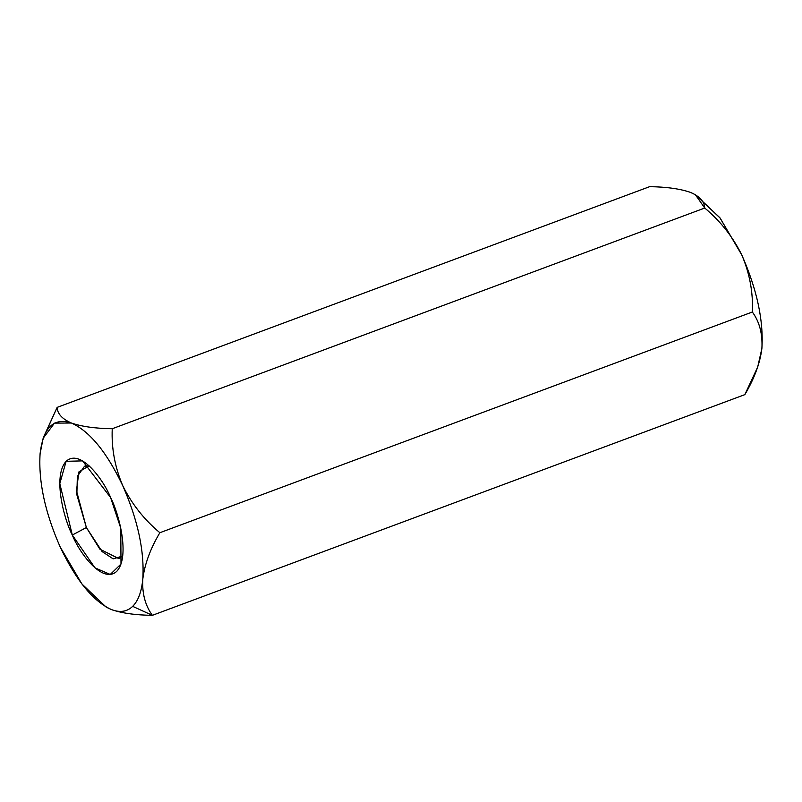 <?xml version="1.0" encoding="UTF-8"?>
<svg xmlns="http://www.w3.org/2000/svg" width="802" height="802" viewBox="0 0 802 802"><rect width="100%" height="100%" fill="white"/><g stroke="black" fill="none" stroke-linecap="round" stroke-linejoin="round"><path stroke-width="1.2" d="M43.639 436.95L57.153 407.376L649.64 186.665L57.153 407.376C57.413 413.792 62.165 419.005 71.398 423.015C81.583 426.574 95.197 428.479 112.25 428.739L704.737 208.029C720.547 221.252 732.918 236.921 741.84 255.066C749.73 273.662 753.228 292.64 752.346 312.008L159.859 532.718L752.346 312.008C759.494 321.772 762.682 333.893 761.9 348.369L757.7 367.035L744.847 394.624L152.36 615.334L744.847 394.624C754.391 378.484 760.075 363.065 761.9 348.369C762.682 333.893 759.494 321.772 752.346 312.008C753.228 292.64 749.73 273.662 741.84 255.066C732.918 236.921 720.547 221.252 704.737 208.029C704.407 201.553 699.665 196.34 690.492 192.39L690.482 192.39C680.146 188.801 666.532 186.896 649.64 186.665C666.532 186.896 680.146 188.801 690.492 192.39L695.374 194.716L704.737 208.029L112.25 428.739C111.378 448.168 114.886 467.145 122.746 485.681C131.708 503.877 144.079 519.556 159.859 532.718C150.375 548.678 144.691 564.097 142.806 578.984C141.603 591.686 138.225 600.818 132.681 606.362L152.36 615.334C145.182 605.42 141.994 593.3 142.806 578.984C141.994 593.3 145.182 605.42 152.36 615.334C135.468 615.104 121.854 613.199 111.508 609.61L107.177 607.595M60.18 546.984L60.15 546.914C45.032 512.558 38.346 481.461 40.1 453.631L43.158 438.283L54.496 423.115L71.398 423.015C62.165 419.005 57.413 413.792 57.153 407.376L43.158 438.283M106.626 607.284L111.508 609.61L105.974 606.913L81.894 583.966L60.16 546.934C76.13 580.478 93.243 601.37 111.508 609.61C121.854 613.199 135.468 615.104 152.36 615.334L132.681 606.362C127.067 611.746 120.009 612.828 111.508 609.61C120.009 612.828 127.067 611.746 132.681 606.362C138.225 600.818 141.603 591.686 142.806 578.984C144.691 564.097 150.375 548.678 159.859 532.718C144.079 519.556 131.708 503.877 122.746 485.681C137.874 520.057 144.56 551.154 142.806 578.984C144.56 551.154 137.874 520.057 122.746 485.681C114.886 467.145 111.378 448.168 112.25 428.739C95.197 428.479 81.583 426.574 71.398 423.015C89.664 431.245 106.776 452.138 122.746 485.681C106.776 452.138 89.664 431.245 71.398 423.015C53.674 417.291 43.238 427.506 40.1 453.631C38.346 481.461 45.032 512.558 60.16 546.934M72.31 535.044C64.16 519.686 52.401 475.837 66.235 461.22C80.751 448.097 103.989 480.709 110.606 497.571C118.746 512.939 130.505 556.778 116.681 571.405C102.165 584.518 78.917 551.916 72.31 535.044L94.947 567.836L110.255 574.453L121.002 564.047L120.771 528.197L110.606 497.571L82.566 460.879L66.125 461.32L59.789 483.626L72.31 535.044L86.375 527.526L99.839 549.139L118.997 558.713L122.726 556.017L113.162 558.854L102.095 551.565L86.375 527.526L76.461 490.654L78.907 471.907L89.132 465.812L84.541 466.213L77.363 476.388L76.852 494.754L86.375 527.526L72.31 535.044M757.7 367.035L761.9 348.369C763.654 320.539 756.968 289.442 741.84 255.066L720.106 218.034L695.374 194.706M695.545 194.816L719.845 217.693L741.84 255.066C756.968 289.442 763.654 320.539 761.9 348.369M105.974 606.913L106.626 607.294"/></g></svg>
